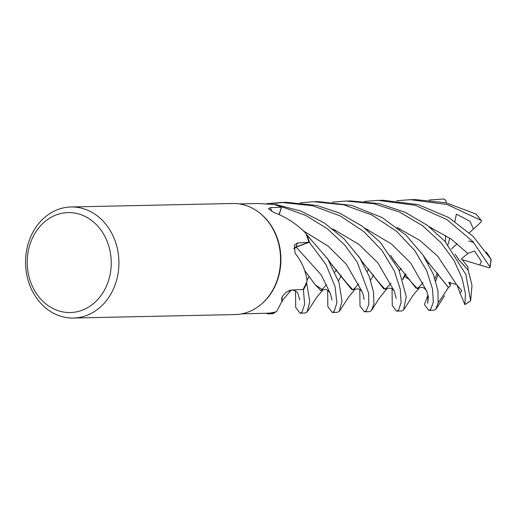 <?xml version="1.0" encoding="UTF-8"?>
<svg xmlns="http://www.w3.org/2000/svg" width="517" height="517" viewBox="0 0 517 517"><rect width="100%" height="100%" fill="white"/><g stroke="black" fill="none" stroke-linecap="round" stroke-linejoin="round"><path stroke-width="0.78" d="M364.388 311.783L369.5 311.673L371.322 310.723L373.92 304.054L373.545 292.144L369.157 276.246L359.722 257.925L344.206 239.009L324.282 222.93L300.836 211.026L275.38 204.409A55.519 46.666 88.8 0 1 281.687 206.787L279.174 214.613L281.694 206.761L305.754 215.427L327.287 228.727L344.871 245.207L357.318 262.332L368.737 293.507L368.737 304.681L366.269 310.833L364.388 311.783L359.994 306.032L359.806 289.526M337.22 312.365L339.21 311.415L342.021 301.12L338.978 282.463L327.713 258.991L306.911 234.918A55.519 46.666 88.8 0 1 309.315 242.253L296.202 247.107L293.824 248.742L296.202 247.107L309.315 242.253L326.007 264.581L335.068 286.541L336.871 302.891L334.092 311.525L332.269 312.475L327.843 306.587L327.662 290.263M293.811 248.464A7.458 6.269 88.8 0 1 296.131 246.913A937.909 148.521 12.1 0 1 297.54 242.938L294.451 245.11L295.065 253.201C301.799 261.667 305.805 270.889 307.079 280.873A54.989 46.22 88.8 0 1 306.549 282.243L306.697 283.09A55.519 46.666 88.8 0 1 303.389 289.856L302.878 289.442L303.408 289.869L304.642 304.216L301.98 312.21L300.034 313.166L295.692 307.369L295.53 290.948M300.034 313.166L305.049 313.056L307.02 312.106L309.78 301.773L306.549 282.243A54.989 46.22 88.8 0 1 303.091 289.43L291.459 290.043C287.271 290.8 284.001 293.462 281.649 298.044L281.946 301.327L276.595 311.622A54.989 46.22 88.8 0 1 275.367 311.977L274.902 312.643A55.519 46.666 88.8 0 1 274.353 312.779A55.519 46.666 88.8 0 1 268.375 313.741L268.336 313.212L268.375 313.774L267.819 313.858L266.261 313.257M71.036 206.968L232.656 203.498A55.545 46.692 88.8 0 1 259.23 212.636L259.799 213.082A54.989 46.22 88.8 0 1 261.751 303.822L261.195 304.293A55.545 46.692 88.8 0 1 243.449 313.47A55.545 46.692 88.8 0 1 235.041 314.562L73.42 318.033A55.545 46.692 88.8 0 1 25.85 268.53A55.545 46.692 88.8 0 1 62.628 208.06A55.545 46.692 88.8 0 1 71.036 206.968A55.545 46.692 88.8 0 1 118.606 256.471A55.545 46.692 88.8 0 1 81.828 316.94A55.545 46.692 88.8 0 1 73.42 318.033M267.819 313.858L272.931 313.748L275.367 311.977A54.989 46.22 88.8 0 1 274.262 312.262A54.989 46.22 88.8 0 1 268.465 313.205L241.613 313.864M297.54 242.938L308.856 242.266A54.989 46.22 88.8 0 0 306.264 234.524A54.989 46.22 88.8 0 0 305.689 233.173C296.487 223.764 285.882 216.875 273.881 212.5L268.478 208.745L270.333 207.634L281.41 207.22A54.989 46.22 88.8 0 0 274.721 204.764A54.989 46.22 88.8 0 0 273.48 204.448L257.886 203.511L239.255 203.911M259.23 212.636A55.545 46.692 88.8 0 1 261.195 304.293M60.579 213.566A49.994 42.019 88.8 0 1 110.347 252.651A49.994 42.019 88.8 0 1 77.86 311.557A49.994 42.019 88.8 0 1 28.092 272.472A49.994 42.019 88.8 0 1 60.579 213.566M279.025 214.549L281.41 207.22M275.38 204.409L274.721 204.764L275.38 204.409A55.519 46.666 88.8 0 1 281.687 206.787L279.167 214.613M296.131 246.913L308.856 242.266M306.911 234.918L306.264 234.524L306.911 234.918A55.519 46.666 88.8 0 1 309.315 242.253L296.189 247.1L293.824 248.716M306.549 282.243L306.697 283.09A55.519 46.666 88.8 0 1 303.389 289.856L302.878 289.442M275.419 204.389A55.545 46.692 88.8 0 1 281.694 206.761M266.494 203.711L281.526 202.451L312.617 205.74L340.264 215.906L363.755 231.506L381.953 250.467L394.374 270.998L400.242 289.093L401.089 302.594L398.536 310.142L396.545 311.092L392.254 305.521L392.06 288.848M396.545 311.092L401.619 310.988L403.512 310.032L406.278 296.642L398.904 269.777L380.286 242.324L362.107 226.136L339.617 213.062L316.779 205.443L286.605 202.341L281.526 202.451M284.059 202.418L271.677 203.569M306.949 234.938A55.545 46.692 88.8 0 1 309.34 242.247M428.923 200.034L444.013 198.967L446.055 200.635L446.029 202.793M300.228 202.8L313.793 201.753L343.734 204.81L371.981 215.014L396.668 231.396L414.692 250.467L426.667 270.695L432.509 288.938L433.317 302.096L430.667 309.45L428.806 310.4L424.418 304.558L427.986 295.013M428.806 310.4L433.782 310.297L435.766 309.34L438.145 303.02L437.964 291L433.388 274.359L422.977 255.01L406 235.132L382.005 217.508L351.922 205.449L318.763 201.649L313.793 201.753M306.704 283.135A55.545 46.692 88.8 0 1 303.408 289.869M396.785 200.725L410.291 199.685L447.121 204.493L481.262 220.481L481.159 221.967L473.469 229.018L469.972 221.308L456.395 214.122L454.895 221.431M481.262 220.481L476.144 214.116L446.281 202.851L415.3 199.575L410.291 199.685M332.353 202.108L345.951 201.061L373.946 203.698L399.641 212.112L422.725 225.8L441.117 242.822L454.055 260.574L462.088 278.243L465.442 293.578L464.873 304.649L460.059 293.061L461.81 290.683L456.498 284.512L448.762 282.431L450.449 285.752L448.478 287.491L426.952 260.794M458.463 259.243L468.163 270.21L471.995 285.339L470.638 300.765L465.875 274.527L444.95 241.323L427.365 225.354L405.244 212.3L379.362 203.653L351.024 200.958L345.951 201.061M274.876 312.675A55.545 46.692 88.8 0 1 274.359 312.804A55.545 46.692 88.8 0 1 268.375 313.774M364.543 201.423L378.069 200.376L415.112 205.262L446.972 219.641L472.958 241.646L489.954 266.856L490.084 267.509L489.224 267.793L479.75 264.995L481.392 261.46L474.593 250.991L467.866 253.466L461.474 258.784L467.982 266.946L468.008 270.016M488.093 254.668L491.15 259.502L473.178 236.437L448.905 217.644L418.175 204.59L383.181 200.266L378.069 200.376M268.336 313.212L268.375 313.741A55.519 46.666 88.8 0 0 274.353 312.779A55.519 46.666 88.8 0 0 274.902 312.643L275.367 311.977M401.043 268.381L399.311 270.682M387.143 288.66L383.692 288.783L361.822 261.175M401.089 268.439L399.344 270.746M390.994 283.264L385.139 289.326L378.774 282.301L362.107 261.608M405.367 273.803L402.64 279.186L405.367 273.803M386.542 288.99C387.776 288.034 389.424 287.891 391.498 288.57C393.392 289.759 394.355 290.67 394.387 291.31L377.785 262.752L358.856 244.328L332.702 228.857L358.856 244.328L377.785 262.752L394.381 291.291L396.196 298.257M336.67 269.693L334.913 272.007M322.892 289.966L315.202 284.77L304.597 270.391M336.716 269.745L334.938 272.065M326.55 284.641L320.883 290.722L314.931 284.35M322.194 290.334C324.217 288.984 327.507 288.538 330.428 293.675L321.212 274.882L296.189 247.1M468.021 270.132L458.353 259.282M467.866 253.466L450.824 238.886L429.233 226.769M428.011 295.117L427.675 303.311L428.386 296.868M394.568 261.214L411.37 282.198L417.439 288.654L423.113 282.579M426.803 291.233L410.563 262.849L391.472 244.018L364.828 228.165L391.472 244.018L410.563 262.849L426.803 291.233L428.477 297.501M419.449 287.898L416.101 288.215L394.297 260.801M409.819 279.852L404.475 276.485M448.472 287.433L438.157 302.962M448.51 287.691L426.622 260.329M291.09 290.082L287.911 291.2M290.043 291.039C291.523 288.628 297.592 291.465 297.921 293.617L299.698 299.686M468.809 240.928L473.766 242.57M290.69 290.69L287.749 291.291M368.854 269.086L367.109 271.477M358.792 283.904L353.059 290.018L346.564 282.864L330.415 262.888M330.324 262.791L329.6 262.061M354.274 289.688C358.604 287.704 360.976 289.779 362.359 292.195L346.261 264.181L328.211 246.215L303.259 230.789L328.211 246.215L346.261 264.181L362.23 291.892L363.49 295.634L364.065 299.479M368.808 269.034L367.076 271.406M354.953 289.32L351.541 289.468L329.381 261.699M434.933 278.682L437.395 272.918M435.676 281.099L438.216 274.029M460.059 293.061L457.034 285.19M450.449 285.752L449.868 282.114M449.764 238.156L447.948 244.722M473.469 229.018L469.346 232.74M457.228 243.675L451.38 248.961M479.75 264.995L462.204 259.65M431.262 227.667L431.915 228.908M445.564 235.416L445.454 241.885M404.934 275.671L406.265 274.966M428.173 263.463L429.071 262.991M271.948 211.505A937.909 550.379 -33.9 0 1 270.333 207.634M442.927 198.98A55.545 46.692 88.8 0 1 443.159 198.974L443.159 198.974A55.545 46.692 88.8 0 1 443.993 198.967L442.513 198.993M476.144 214.116A55.545 46.692 88.8 0 1 480.636 219.874M470.619 300.661A55.545 46.692 88.8 0 1 464.932 304.545M490.911 259.127A55.545 46.692 88.8 0 1 489.954 266.856M456.498 284.512L437.712 256.212L419.94 240.47L396.94 227.441M282.172 296.771L281.952 301.178M372.033 309.78L377.908 300.371C378.418 298.962 386.554 289.106 387.227 288.564M362.281 261.861L358.255 255.747M402.788 279.619L405.735 274.268M307.77 311.156L316.734 297.256L323.151 289.707M338.448 280.809L341.407 275.69M399.111 229.16L400.022 228.837M330.428 293.682L331.946 299.944M458.741 259.637L455.05 254.034M334.848 230.543L335.753 230.22M418.77 288.253C420.806 286.812 424.069 286.722 426.796 291.226M404.43 308.862L412.107 296.777C412.973 295.226 418.04 289.274 419.636 287.704M395.576 262.785L390.509 255.243M436.374 308.559L444.607 295.718M427.908 262.145L422.945 254.965M299.673 299.841L299.666 299.175M306.988 280.292L309.211 276.401M366.98 229.858L367.884 229.535M489.321 256.445L486.303 252.063M281.927 301.644L282.321 301.043C282.799 299.912 285.623 296.422 290.793 290.58M370.618 280.156L373.578 274.915M339.753 310.711L348.923 296.635L355.282 288.997M330.531 263.043L327.074 258.002M470.638 300.765L464.873 304.649M332.269 312.475L337.278 312.365M490.084 267.509L491.15 259.502"/></g></svg>
